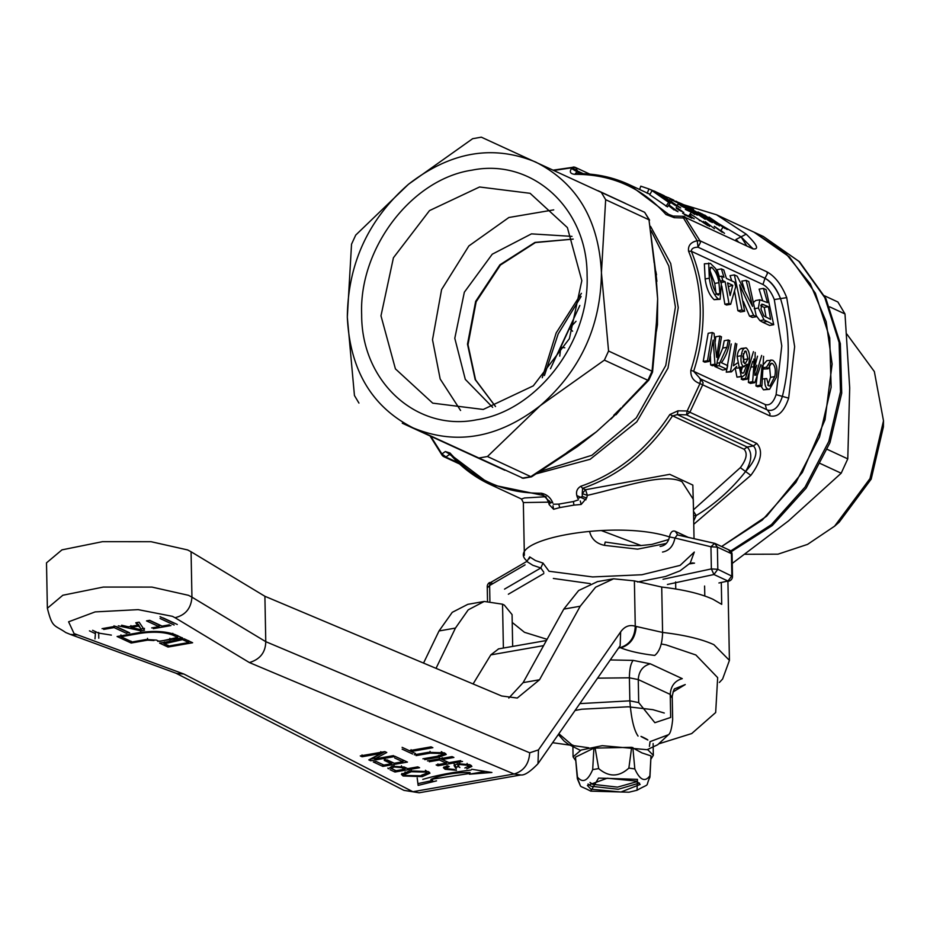 <?xml version="1.0" encoding="UTF-8"?>
<svg xmlns="http://www.w3.org/2000/svg" width="930" height="930" viewBox="0 0 930 930"><rect width="100%" height="100%" fill="white"/><g stroke="black" fill="none" stroke-linecap="round" stroke-linejoin="round"><path stroke-width="1.4" d="M581.413 293.345L556.175 332.928L542.237 377.754M700.929 220.631L699.395 220.631M683.934 204.844L716.542 214.772L754.021 232.175L789.419 256.924L815.401 293.241L829.723 337.974L831.141 387.264L819.539 436.833L795.906 482.414L762.298 520.068L721.61 546.514L766.611 516.22L802.369 472.417L825.015 419.802L832.129 364.072L826.165 321.664L810.344 283.929L785.745 253.402L754.021 232.175L763.39 236.522L798.823 261.307L824.817 297.67L839.116 342.461L840.488 391.797L828.816 441.413L805.101 487.006L771.412 524.625L730.654 551.013M579.832 305.482L550.479 368.733M824.468 295.775L837.895 302.006L844.998 313.956L829.723 306.865M826.817 449.144L847.776 458.874L849.695 387.95L844.998 313.956M732.236 563.417L788.5 520.905L841.173 473.219L820.213 463.489M847.776 458.874L841.173 473.219M576.03 321.28L569.451 328.36L560.767 347.239L559.755 356.132M564.789 347.762L560.767 347.239M572.578 331.185L569.451 328.36M745.128 554.268L777.992 554.175L807.519 544.399L834.594 526.182L869.992 478.59L883.5 420.825L874.351 371.57L846.858 334.091M576.914 495.585L585.981 499.805M834.594 526.194L839.151 522.207L871.178 479.136L883.395 426.882L883.5 420.825M697.721 215.074L685.666 206.693M689.002 208.053L701.848 217.097M572.008 236.383L531.46 233.872L492.249 254.204L464.337 292.218L454.793 338.276L465.291 379.359L492.656 407.352M553.722 209.878L508.896 217.492L468.86 245.95L441.587 289.59L432.508 339.729L440.181 379.01L460.594 410.49M380.986 315.805L395.413 368.873L432.706 403.143L483.24 409.467L533.285 385.857L569.381 338.694L581.82 280.651L567.393 227.583L530.1 193.312L479.555 186.988L429.509 210.599L393.425 257.761L380.986 315.805M587.086 275.233C589.922 341.647 537.029 410.944 476.765 419.767C416.57 432.031 361.386 381.66 361.665 314.7C358.829 248.287 411.723 178.99 471.975 170.167C532.169 157.902 587.365 208.274 587.086 275.233M582.61 442.634L596.456 431.764L615.172 414.757L596.456 431.764L577.472 446.54L531.553 476.823L523.23 478.299L413.187 427.928C371.884 406.98 349.924 370.07 347.32 317.211C347.878 263.806 368.28 219.48 408.502 184.256C450.376 151.799 492.726 144.383 535.564 162.006C576.867 182.954 598.827 219.864 601.431 272.723C600.861 326.128 580.471 370.454 540.237 405.678C498.375 438.146 456.014 445.551 413.187 427.928L468.906 453.794M654.162 262.853L648.989 219.794L605.663 199.683L601.431 272.723L608.569 351.029L604.384 360.119L540.237 405.678L487.46 456.514L530.937 476.706L522.114 478.148M654.255 262.109L657.638 298.809L656.406 322.571L652.058 371.244L647.896 380.289L604.384 360.119M608.569 351.029L651.895 371.14M656.987 323.396L657.638 298.809L655.941 273.745L657.638 298.809L657.452 324.756L656.394 331.347M598.118 190.72L625.251 203.298M650.547 226.362L670.704 263.516L678.261 307.609L667.996 368.106L636.783 421.836L590.166 459.281L536.412 473.777M582.343 496.434L582.226 493.609L587.376 495.353L586.679 497.98L582.343 496.434L577.867 498.503C575.391 493.063 576.356 488.994 580.75 486.297C617.009 473.765 646.699 449.841 669.833 414.536L677.97 410.816L687.165 410.99L699.976 383.567C693.466 381.288 690.42 376.848 690.851 370.233C697.477 349.936 700.615 329.476 700.255 308.876C699.825 288.288 695.931 269.061 688.56 251.205C687.886 245.613 690.781 242.126 697.233 240.742L683.469 217.98L674.262 217.678L665.985 214.539C641.665 187.546 611.254 174.143 574.763 174.34C570.299 173.817 569.23 171.876 571.532 168.528L572.031 167.76L553.966 170.446M683.748 204.763L716.542 214.772L746.209 234.162C757.148 244.73 759.415 249.635 753.033 248.88L686.084 217.806L683.469 217.98L682.922 216.306A4.72 4.72 0 0 1 684.782 216.737L699.965 240.754L697.233 240.742L698.035 247.206L764.983 278.279C771.412 281.662 776.596 288.428 780.514 298.6C776.364 288.591 771.191 281.813 764.983 278.279L767.355 273.699L766.913 271.827C775.015 276.268 781.619 284.871 786.734 297.647L780.514 298.6C790.14 329.615 790.767 362.212 782.386 396.389L788.663 398.145C784.048 411.862 777.713 417.744 769.68 415.791L699.976 383.567L700.569 378.987L693.629 371.314L690.851 370.233M571.532 168.528L577.112 171.818L577.611 171.05L572.031 167.76L575.496 167.481L577.611 171.05L583.343 173.712M575.368 173.596L577.112 171.818L581.029 173.643M674.262 217.678L673.541 216.237L668.554 214.307L629.226 184.663L649.989 194.3M669.984 215.295L673.541 216.237M688.56 251.205L691.327 251.274C691.374 248.647 693.606 247.287 698.035 247.206L700.395 242.625L699.965 240.754L766.913 271.827M504.851 470.255L473.114 455.735M430.73 436.263L441.913 453.933L445.331 451.55L450.015 453.026C474.335 480.02 504.746 493.412 541.237 493.226C546.712 494.272 550.56 497.492 552.792 502.898L550.235 502.061L549.142 504.56L548.549 502.154L523.346 502.572L524.357 555.338M553.362 504.223L558.756 504.118L573.426 501.549L578.437 499.84M581.111 296.484L558.198 333.893L544.434 375.511M601.292 530.553L641.107 545.55M677.97 410.816L677.354 414.606L686.514 414.85L687.165 410.99L756.764 443.436C763.286 450.632 761.31 461.268 750.836 475.358L745.581 471.51C751.905 460.873 752.44 452.712 747.197 447.028L753.463 445.923C758.415 451.596 755.788 460.118 745.581 471.51C731.364 489.552 714.914 504.234 696.233 515.546L693.699 520.87M746.209 234.162L741.071 236.836L752.149 247.984M720.855 230.407L724.517 233.36M722.273 232.314L714.24 226.49M714.461 228.687L705.3 221.735M714.356 226.304L720.634 230.721L723.296 226.85L708.927 217.329M704.94 222.282L709.52 226.397M707.835 225.606L690.885 214.226M694.198 218.806L689.177 215.33M688.874 215.76L691.932 218.236L684.434 214.749M682.655 213.284L688.653 216.074L691.339 212.226L686.328 208.401L685.584 209.552M683.794 212.354L678.237 209.773M676.366 208.448L681.923 211.029L676.18 207.285M669.147 205.03L677.97 211.749M676.47 211.052L668.984 205.263M668.693 205.693L674.076 209.948M665.961 206.181L668.693 202.368L670.193 203.066L667.461 206.879L649.745 194.754L652.011 190.615L671.111 202.077L658.394 194.079M738.071 241.475L735.944 239.498L741.071 236.836L746.418 245.346M720.134 299.297L714.112 299.681C709.416 295.287 706.416 288.37 705.138 278.954L704.37 263.806L710.439 263.423L715.716 268.689L721.343 283.79L720.134 299.297L718.227 298.96C713.554 294.659 710.59 287.742 709.323 278.209L708.695 263.05M744.384 289.195L741.815 281.127L746.151 280.372L748.79 281.592L756.415 316.688L753.625 315.386L739.699 284.906L744.651 311.225L742 309.992L734.375 274.908L737.165 276.198L752.568 306.423L746.151 280.372M756.415 316.688L752.3 317.409L749.51 316.107L743.314 301.39M744.651 311.225L740.536 311.945L737.885 310.713L734.619 291.474M731.771 280.918L730.05 275.664L734.375 274.908M762.542 300.32L759.113 289.149L763.437 288.393L766.088 289.625L773.713 324.709L764.018 319.897L758.38 308.016L759.81 299.786L767.517 302.622L763.437 288.393M773.713 324.709L769.598 325.43L762.716 322.233L759.903 320.618L756.323 315.781M754.184 301.878L755.613 300.529L759.81 299.786M719.192 276.187L717.077 269.642L721.401 268.886L723.993 277.303L721.587 276.187L722.761 280.651L725.156 281.767L720.936 282.511M721.401 268.886L723.807 270.002L726.388 278.419L734.561 282.209L735.723 286.673L730.666 304.296L726.551 305.017L724.865 304.238L721.796 286.056M762.96 284.522L691.327 251.274C698.744 269.281 702.673 288.672 703.115 309.434C703.475 330.208 700.313 350.831 693.629 371.314L765.262 404.562C769.819 405.864 773.435 402.55 776.108 394.634L781.77 345.937L774.283 299.553C771.33 292.055 767.552 287.045 762.96 284.522L764.983 278.279M715.217 341.554L715.74 336.788L719.878 336.055L721.494 336.811L716.693 364.978L714.972 364.176L713.171 340.066L709.125 361.456L707.498 360.712L712.31 332.545L714.031 333.347L716.646 357.318L719.878 336.055M716.693 364.978L712.392 365.723L710.671 364.932L710.381 356.074M709.125 361.456L704.835 362.212L703.208 361.456L708.183 333.266L712.31 332.545M717.879 359.875L722.75 348.041L724.214 340.717L728.341 339.985L729.783 340.659C728.736 349.11 725.958 356.457 721.424 362.712L727.725 365.641L726.865 369.291L722.575 370.047L714.833 366.443L715.135 365.246M736.688 366.385L731.492 371.849L726.272 372.163L731.236 343.972M742.593 376.58L736.979 377.138L735.188 368.199L740.943 367.769L740.908 370.954L742.14 373.128L743.721 372.93L747.104 364.211L743.419 366.536C741.21 364.572 740.501 360.968 741.303 355.702C742.012 350.168 743.675 347.576 746.279 347.936C749.441 351.04 750.278 356.178 748.801 363.363L745.151 374.581L742.593 376.58L741.268 376.383L739.431 367.466M741.024 371.454L742.477 367.036M739.187 367.28L744.477 366.676L739.187 367.28L737.13 356.434C737.85 350.97 739.524 348.378 742.14 348.669M767.773 385.171L770.54 377.348L769.389 365.06M770.319 363.828L772.458 363.456L771.365 363.281L768.04 368.826L763.402 369.024M763.565 364.362L766.89 360.642L772.632 360.177C776.585 363.142 777.817 368.873 776.364 377.348L769.552 389.321L767.762 389.089C765.355 387.496 764.413 384.009 764.948 378.65L766.75 378.545L768.622 385.822L769.912 386.02L774.737 376.603C775.98 370.384 775.225 366.002 772.458 363.456M769.552 389.321L763.46 389.833L760.984 386.124M755.3 364.548L757.532 356.178M763.588 356.341L761.914 385.962L757.613 386.717L755.939 385.938L757.148 376.359M756.799 365.246L755.079 370.803M760.973 364.514L754.776 382.649L750.487 383.404L748.359 382.416L749.289 373.023M752.672 361.34L747.197 379.138L742.907 379.882L741.222 379.103L742.14 376.662M700.662 379.01L700.976 379.138A4.72 4.72 0 0 0 700.627 378.998L703.092 382.707L702.731 384.718L689.816 412.362L686.514 414.85L753.463 445.923L756.764 443.436M694.036 538.668L693.28 499.305L681.969 481.694C663.52 472.51 622.926 487.367 587.376 495.353L585.54 489.726L582.226 493.609L582.599 488.355C619.159 475.707 649.105 451.585 672.425 415.989L677.354 414.606L747.197 447.028L744.058 449.237L669.833 414.536M573.426 501.549L573.915 505.118L559.744 507.594L558.756 504.118M541.237 493.226L550.293 502.293M445.331 451.55L450.759 454.793L490.087 484.437L542.76 495.33L545.689 496.701L548.549 502.154L549.665 501.014M458.095 462.594L442.599 455.642L441.913 453.933L445.982 456.967L449.353 454.526L451.073 455.328M442.599 455.642L442.11 455.247A4.72 4.72 0 0 0 443.901 456.711L459.594 463.989M589.643 531.611C591.468 539.04 596.397 543.62 604.43 545.34L605.221 542.039L628.878 545.468L640.758 545.561L651.872 544.41L668.786 539.505M604.43 545.34L637.608 549.153L666.264 543.446M776.108 394.634L782.386 396.389C778.852 407.189 773.888 411.734 767.517 410.06L768.215 410.328M774.283 299.553L780.514 298.6M727.248 229.547L709.055 217.097M723.296 226.85L704.603 215.376M704.754 215.097L716.24 223.572L700.441 213.214M717.181 224.874L700.499 213.121M719.425 225.92L710.392 218.55M711.159 218.876L724.993 228.501M712.24 222.584L699.697 212.749M698.093 212.005L702.255 214.76L697.744 212.9M697.849 212.714L691.269 208.994M691.339 208.866L710.555 221.805M705.173 219.306L688.491 207.541L682.76 205.611M684.759 205.809C681.969 204.484 683.248 205.588 688.595 209.145L688.374 209.494M688.595 209.145L696.884 214.958M694.663 214.423L677.982 202.67L670.17 199.043L669.774 199.776M671.716 201.089L672.192 200.252L670.17 199.043M672.192 200.252L678.493 203.182L677.342 205.228M678.854 204.46L684.41 207.03L678.493 203.182M680.772 205.821L686.328 208.401M691.339 212.226L685.329 209.436M680.702 207.948L662.381 195.742M679.202 207.251L662.52 195.486M676.796 206.135L658.614 193.684M668.693 202.368L652.011 190.615M670.193 203.066L658.056 194.103L675.215 205.391M693.315 209.994L693.617 209.378L689.444 207.402L693.617 209.378M688.502 206.972L682.422 204.147M682.19 205.251L682.655 204.298L680.539 203.275L683.132 204.472M680.528 203.298L675.389 201.206M680.539 203.275L680.202 203.995M682.655 204.298L690.606 207.994M676.122 201.217L676.935 201.647M671.692 199.206L668.205 197.544M670.344 198.578L657.185 193.01M647.175 193.324L648.942 188.953L640.782 186.186L639.631 189.488M648.942 188.953L655.778 191.824L655.499 192.405M655.778 191.824L657.394 192.58M655.708 191.789L663.323 195.323M664.206 195.719L657.185 192.475M705.138 278.954L709.323 278.209M714.112 299.681L718.227 298.96M737.885 310.713L742 309.992M749.51 316.107L753.625 315.386M754.23 308.748L758.38 308.016M759.903 320.618L764.018 319.897M719.332 276.582L721.587 276.187M720.669 281.023L722.761 280.651M724.865 304.238L728.981 303.517L725.156 281.767M730.666 304.296L728.981 303.517M703.208 361.456L707.498 360.712M710.671 364.932L714.972 364.176M722.75 348.041L726.911 347.309L728.341 339.985M717.123 363.212L719.82 362.735L726.911 347.309M714.833 366.443L719.123 365.699L719.82 362.735M726.865 369.291L719.123 365.699M726.272 372.163L730.562 371.407L735.374 343.251M731.492 371.849L730.562 371.407M736.816 343.914L733.445 365.792L737.351 363.049M736.979 377.138L741.268 376.383M737.13 356.434L741.303 355.702M741.012 348.483L746.279 347.936M742.279 373.186L743.721 372.93L742.14 373.128M770.54 377.348L774.737 376.603M762.693 379.045L764.948 378.65M763.46 389.833L767.762 389.089M762.391 367.885L766.553 367.152L771.017 359.922M768.04 368.826L766.553 367.152M755.811 375.22L761.67 355.458M755.183 352.447L754.811 375.278M741.222 379.103L745.511 378.347L753.451 351.645M747.197 379.138L745.511 378.347M751.08 367.152L753.812 366.676L753.904 359.073M748.359 382.416L752.661 381.672L753.812 366.676M754.776 382.649L752.661 381.672M755.939 385.938L760.229 385.183L762.077 365.711M761.914 385.962L760.229 385.183M693.489 509.791L740.327 467.662C746.523 459.467 747.767 453.329 744.058 449.237M580.75 486.297L582.599 488.355L585.54 489.726L669.74 474.335L692.838 485.088L693.455 508.222M580.308 501.003L581.145 504.467L573.915 505.118M559.744 507.594L553.617 509.28L552.966 505.792M553.617 509.28L549.142 504.56M637.538 582.017L665.462 576.507L680.074 570.822L690.223 563.057L694.303 552.071L680.121 565.382L641.909 574.74L592.631 576.937L549.025 571.253L543.015 563.08L535.436 560.546L529.693 556.896L527.136 561.104C501.119 540.098 614.335 518.847 669.461 536.924C670.577 532.03 672.553 530.181 675.401 531.39L688.712 537.563M586.679 497.98L581.145 504.467M521.532 499.015L524.508 497.969L546.073 496.713M693.606 515.766L696.233 515.546L693.513 511.337M740.327 467.662L745.581 471.51M703.766 215.876L707.312 218.701M705.556 217.794L700.244 214.237M673.82 200.148L671.483 199.101M711.729 279.349C709.497 272.13 709.497 268.154 711.741 267.398C715.507 270.932 717.902 276.024 718.937 282.685L719.913 293.578L717.762 294.856C714.531 291.218 712.519 286.045 711.729 279.349M710.927 267.236L711.741 267.398L710.322 267.654M718.646 295.031L717.762 294.856M760.996 309.109L761.891 304.133L768.424 306.668L770.586 319.374L763.914 315.979L760.996 309.109M732.759 285.301L730.155 295.554L727.562 282.883L732.759 285.301L728.434 286.603M742.756 356.26L745.244 351.075L746.058 351.203L747.952 358.864L745.256 363.572L744.384 363.444L742.756 356.26M677.296 534.878L674.924 538.017L669.461 536.924C668.124 542.678 665.008 545.84 660.091 546.433M662.52 552.06C669.182 550.793 673.32 546.108 674.924 538.017L710.95 546.77L714.612 543.352L677.749 535.017L675.401 531.39M529.321 558.732L529.693 556.896M492.795 583.668L490.482 582.587L526.764 561.453L532.82 565.277L540.818 567.974L543.015 563.08M469.394 454.014L402.283 423.208M611.068 419L614.718 415.245M652.546 372.012L656.906 324.07L657.452 324.756M504.525 589.12L540.818 567.974L543.794 572.229M704.719 222.619L703.196 221.363M710.032 270.7L714.752 283.418L718.937 282.685M719.913 293.578L715.775 294.299M714.752 283.418L715.937 293.113M760.787 305.807L764.239 307.4L768.424 306.668M763.902 304.575L760.938 305.087M764.239 307.4L766.053 317.258M743.326 353.621L743.779 359.596L747.952 358.864M746.058 351.203L744.512 351.47M743.779 359.596L743.128 362.096M566.858 452.55L596.456 431.764L615.172 414.757M655.545 334.881L655.615 332.998M648.791 380.161L614.974 415.059M622.507 406.666L647.71 380.231M656.894 281.313L648.989 219.794M649.582 220.131L644.664 212.319L649.152 219.852M358.945 403.085L354.446 395.517L347.32 317.211L351.54 244.183L355.725 235.092L408.502 184.256L472.649 138.698L481.333 137.175L644.664 212.319M543.806 573.566L508.361 594.224M714.333 543.26L715.275 543.573A4.72 4.72 0 0 0 714.333 543.26L677.342 534.889M489.192 583.68L490.482 582.587L489.587 582.54A4.72 4.72 0 0 0 487.239 586.702L487.518 601.082M490.482 582.587L489.622 585.528L489.912 601.071M566.37 453.084L530.798 476.625M648.663 379.277L647.896 380.289L648.663 379.277M651.79 372.5L652.058 371.244L651.79 372.5M605.663 199.683L601.152 192.115M478.776 458.037L487.46 456.514M187.604 549.932L151.067 541.702L102.451 541.678L61.973 549.863L46.5 562.859L47.372 608.243L62.845 595.246L103.323 587.062L151.939 587.086L188.476 595.316L191.94 597.141L191.069 551.757L187.604 549.932M508.803 698.07L523.125 682.632L539.528 679.76L517.278 698.046L501.677 695.989L264.899 596.281L191.069 551.757M264.899 596.281L265.771 641.665L191.94 597.141C191.127 608.313 185.5 615.16 175.026 617.706L172.434 616.334L138.152 609.638L95.139 611.905L68.599 621.81L74.063 633.562L183.896 674.029L412.897 791.721L403.911 790.361L175.944 673.204M539.528 679.76L580.215 606.232L595.572 587.225L613.591 578.809L634.388 580.89L661.718 587.051L662.59 632.435L635.26 626.239C629.505 624.472 624.635 626.355 620.647 631.9L538.47 749.894L529.716 752.8L265.771 641.665C265.562 652.36 260.109 659.323 249.403 662.567L175.026 617.706M523.125 682.632L563.801 609.104L578.658 590.515L597.537 581.61M473.091 683.945L490.808 654.883L498.608 648.884M512.674 646.42L512.07 614.602L504.351 605.128L502.549 604.198L484.216 601.454L468.22 609.848L455.444 628.076L436.031 668.345M383.334 758.555L390.275 762.123M483.891 601.512L467.802 604.337L452.259 612.324L439.03 630.959L423.545 663.09M412.606 754.009L402.155 749.162M404.992 748.662L409.316 750.673L431.067 746.86L432.869 747.697L411.118 751.51L415.443 753.509M427.498 760.914L452.085 756.613L453.887 757.45L442.227 759.496L449.062 762.67L460.734 760.624M462.536 761.461L437.949 765.774L436.147 764.937L446.226 763.17L439.379 759.984L429.3 761.751M395.308 756.462L370.721 760.763L368.803 759.88L380.835 753.474L362.072 756.753L360.27 755.916L384.857 751.614L386.775 752.498L374.755 758.915L393.506 755.625M387.833 768.075L388.333 768.796L392.135 766.192L404.376 767.122L407.677 768.645L417.768 766.878L419.57 767.715L394.971 772.028L390.077 769.749M163.227 617.95L177.281 624.472M174.131 625.018L160.076 618.496M121.609 625.239L128.398 626.808L137.652 625.192L135.792 622.751L139.151 622.17L144.522 630.203L140.976 630.831L118.25 625.82M98.731 634.283L98.778 638.213M94.988 638.875L95.406 633.632L89.454 630.865M92.605 630.319L98.557 633.074L111.356 635.109M126.515 633.365L114.088 627.587L103.683 629.412M102.056 628.657L115.622 626.285L129.665 632.807M170.969 625.576L153.322 628.668M151.695 627.913L158.949 626.646L146.522 620.88L149.672 620.322L162.099 626.088L169.353 624.821M422.243 776.62L403.085 775.992L401.435 774.388L409.526 770.9L428.312 771.575L429.962 773.19L422.243 776.62L422.208 774.795M387.078 759.891L394.285 763.239L402.795 761.751L394.692 757.985M397.529 757.497L407.433 762.088L382.846 766.401L373.302 761.961L376.139 761.472L383.881 765.065L391.449 763.739L384.241 760.391M456.142 768.866L454.084 765.599M454.107 765.402L457.769 763.716L469.917 764.692L471.894 766.401L466.755 768.819M464.884 767.994L468.336 766.332L467.162 765.227L459.746 764.518L457.886 765.785L459.862 767.541M457.851 763.972L457.886 765.785M456.491 770.273L445.145 769.308L443.389 767.703L447.458 765.75L449.26 766.587L446.76 767.808L447.9 768.785L454.456 769.482M422.929 758.799L436.914 756.357L442.471 754.439L441.39 753.463L430.067 753.172L416.082 755.625M414.28 754.788L428.428 752.312L444.389 752.835L446.249 754.451L438.879 757.16L424.731 759.636M159.611 643.13L184.21 638.829L192.626 642.746L168.039 647.048L159.611 643.13M153.985 640.526L147.544 640.154L131.153 643.025L117.099 636.504L139.233 632.633C153.95 630.552 165.97 631.238 175.305 634.702L182.338 637.968L157.716 641.363M418.14 785.397L417.175 777.899L418.14 785.397L436.519 780.863M422.79 779.398C435.763 775.492 451.841 772.377 471.033 770.04M471.719 769.261L491.912 772.481L469.394 774.19M470.08 773.411L430.904 779.363C441.657 774.69 454.712 772.412 470.069 772.505M77.178 634.841L70.32 634.411L176.688 673.483L183.896 674.029M403.911 790.361L419.186 792.779L412.897 791.721L514.069 774.004C523.764 771.075 528.984 764.007 529.716 752.8M249.403 662.567L514.069 774.004L520.893 774.969C524.578 775.446 530.263 771.691 537.97 763.739L538.47 749.894M537.97 763.739L620.147 645.746L620.647 631.9M619.008 647.385L620.089 647.64C629.691 644.641 634.748 637.515 635.26 626.239L634.388 580.89M412.571 752.196L402.12 747.348M411.118 751.51L411.083 749.685M442.227 759.496L442.192 757.683M439.379 759.984L439.344 758.171L446.191 761.356L446.226 763.17M437.949 765.774L437.914 763.948M448.016 762.182L446.214 762.495M384.939 751.649L374.72 757.09L374.755 758.915M362.072 756.753L362.037 754.939M380.835 753.474L380.8 751.649M370.721 760.763L370.605 758.915M374.732 758.241L370.686 758.95M390.042 767.936L394.936 770.214L394.971 772.028M406.631 768.168L404.829 768.482M174.096 623.205L160.041 616.683M136.989 622.542L137.652 625.192M130.932 626.808L129.816 626.564M140.976 630.831L140.953 629.529M144.487 628.389L140.941 629.017M95.372 631.819L95.406 633.632M98.696 632.47L98.743 636.399M114.088 627.587L114.053 625.774M126.48 631.54L115.285 626.343M149.335 620.38L158.914 624.832L158.949 626.646M160.867 625.518L158.937 625.867M403.085 775.992L403.05 774.179L401.9 773.458M405.003 774.864L403.05 774.179M429.474 772.284L426.289 773.841M402.795 761.751L402.76 759.938L394.657 756.171M391.449 763.739L391.414 761.926M382.846 766.401L382.811 764.576L376.115 761.472M404.585 760.763L402.783 761.089M393.239 762.751L391.437 763.077M454.073 764.007L456.107 767.052M446.76 767.808L446.737 765.902M444.017 766.878L446.912 768.145M445.145 769.308L445.11 767.494M459.746 764.518L459.711 762.705M467.162 765.227L467.127 763.402M471.278 765.483L468.232 766.68M442.006 752.01L442.436 752.661M441.355 751.649L441.39 753.463M445.586 753.521L442.436 754.625M430.067 753.172L430.032 751.359M168.005 645.234L168.039 647.048M163.32 643.06L164.378 643.548M188.755 641.595L189.778 641.421M129.165 632.574L126.015 633.121M131.118 641.212L131.153 643.025M119.912 636.015L120.958 636.492M178.676 636.271L177.642 636.353M418.105 783.583L432.741 780.433M469.755 774.109L485.402 771.435M721.296 582.471L721.715 604.361L713.019 599.304C700.743 593.7 683.643 589.62 661.718 587.051M636.167 626.553C635.434 637.771 630.308 644.874 620.775 647.861C629.436 651.267 640.758 653.79 654.743 655.418C659.696 651.407 662.311 643.746 662.59 632.435C684.515 634.992 701.615 639.084 713.88 644.676L729.422 660.358L727.911 581.052M620.089 647.64L618.38 648.28M547.084 639.329L524.474 632.307L512.221 622.437M403.864 766.901L404.806 767.331L404.841 769.145L396.006 770.691L391.391 768.413L391.356 766.599M140.012 627.401L138.314 624.286L138.349 626.111L140.012 627.401M140.105 627.715L141.116 628.854M426.405 770.912L426.626 773.179L420.488 775.771L405.91 775.492L404.806 774.388L411.304 771.737L425.487 772.086L426.626 773.179M404.806 774.388L405.108 771.912M704.801 596.014L704.603 586.04M675.761 589.004L675.622 581.948M671.762 697.465L670.239 694.419C670.809 686.026 674.82 680.76 682.271 678.644L650.291 663.811L633.132 660.381L610.254 659.94M672.995 691.978L685.236 684.561L674.982 688.7M401.504 765.797L401.539 767.622L404.841 769.145M394.006 765.192L394.041 767.006L401.539 767.622M391.391 768.413L394.041 767.006M141.139 629.761L130.944 627.401L130.909 625.588M130.944 627.401L138.349 626.111M425.452 770.261L425.487 772.086M411.269 769.924L411.304 771.737M164.378 643.781L169.097 645.966L188.767 642.525L182.536 639.631L164.378 643.781L164.343 641.967M182.536 639.631L182.501 637.817M188.767 642.525L188.732 640.7M140.604 631.47L140.639 633.284C153.776 631.423 164.517 632.04 172.841 635.132L172.806 633.318M140.639 633.284L120.97 636.725L120.935 634.911M120.97 636.725L132.211 641.944L146.138 639.503L156.449 640.096L159.46 641.491L177.653 637.364L177.618 635.55M177.653 637.364L172.841 635.132M647.222 749.638L657.731 744.732L668.426 734.735L650.047 741.652L649.419 746.395M572.88 745.697L558.872 733.724M638.061 736.083C633.935 730.155 631.191 718.402 629.842 700.836L629.401 677.807L597.572 678.156M648.047 749.999L653.337 755.334L650.837 759.275M575.751 760.717L573.089 756.869L581.134 750.033L602.233 745.674L647.431 749.731M647.861 740.024C647.14 738.908 632.795 732.503 647.861 740.024M590.736 791.139L598.548 778.085L637.445 779.352L637.038 790.244L628.994 792.209L590.736 791.139C576.193 783.618 582.982 789.837 577.309 778.317L575.472 757.148L593.898 748.127L631.656 747.313L641.944 752.905L650.988 755.904L649.768 777.782M632.842 747.476L634.83 768.936C639.921 780.072 644.909 782.397 649.803 775.887M579.89 784.688L577.449 778.98L577.472 777.085C582.715 783.444 587.783 780.967 592.689 769.633L598.676 768.587C608.906 777.259 618.962 777.096 628.866 768.087L634.83 768.936M631.656 747.313L628.866 768.087M595.095 747.918L598.676 768.587M593.898 748.127L592.689 769.633M575.472 757.148L577.472 777.085M636.678 781.142L640.142 784.455L620.938 792.011L590.875 789.163L587.4 785.478L607.244 778.224L636.678 781.142M589.992 782.432L592.643 784.292L617.532 787.129L637.434 781.514M689.944 563.394L693.071 562.883M573.206 239.08L534.971 242.416L499.91 264.806L475.649 301.39L467.499 344.17L475.172 379.579L495.481 406.526M540.214 471.371L591.922 455.27L636.271 417.884L665.752 365.537L675.413 307.051L668.798 266.038L651.174 230.803M655.778 271.235L656.499 274.827M683.097 216.434L753.033 248.88M786.734 297.647L794.65 346.681L788.663 398.145M553.269 170.132L573.764 167.179M574.763 174.34L576.565 173.77L575.426 173.619M665.985 214.539L668.554 214.307L671.948 215.876M750.836 475.358L693.768 524.264M696.803 212.075L699.639 212.982M701.801 213.726L741.071 236.836M691.664 215.063L689.735 214.516L691.699 215.097M450.015 453.026L450.318 454.468C461.64 467.36 474.893 477.357 490.087 484.437L521.591 499.061M469.173 453.91L491.261 464.024M769.68 415.791L770.04 413.78L767.517 410.06M762.716 322.233L766.832 321.513M766.576 409.584L765.262 404.562M620.426 409.572L616.044 414.734M577.472 446.54L574.17 448.388M487.146 462.14L494.748 465.628L487.134 462.14M656.906 324.07L656.406 322.571M621.124 407.933L613.719 415.338M714.612 543.352L717.39 547.142L731.433 553.664L728.655 549.874M663.032 579.262L711.369 568.916L710.95 546.77L717.39 547.142L717.809 569.288L713.938 574.519L711.369 568.916L717.809 569.288L732.48 576.437L732.061 554.292A4.72 4.72 0 0 0 729.329 550.095L715.275 543.573M525.078 564.87L489.622 585.528L487.866 587.33M732.48 576.437A4.72 4.72 0 0 1 728.748 581.145L727.992 581.041L731.864 575.81L731.433 553.664L732.061 554.292M667.438 584.459L713.938 574.519L727.992 581.041L718.937 582.971M503.386 648.047L502.549 604.198M563.801 609.104L580.215 606.232M543.585 645.641L490.808 654.883M439.03 630.959L455.444 628.076M431.555 779.27L430.625 780.782M438.879 757.16L438.844 755.346M147.51 638.34L147.544 640.154M169.865 638.387L169.899 640.212M174.329 639.526L174.363 641.34M674.866 688.828L674.971 688.7C674.215 688.421 673.297 691.002 672.227 696.419L672.669 719.46C671.739 728.643 670.321 733.735 668.426 734.735M633.132 660.381C630.726 663.497 629.482 669.309 629.401 677.807L638.259 679.574C638.829 671.181 642.839 665.927 650.291 663.811M670.239 694.419L638.259 679.574L638.701 702.603L654.871 722.703L670.681 717.448L670.239 694.419M579.843 703.615L629.842 700.836L638.701 702.603M588.027 784.025L591.038 786.234L618.241 789.268L639.456 783.025M763.39 236.522L799.509 261.749L825.91 298.588L840.348 343.693L841.72 393.134L829.967 442.692L806.147 488.111L772.284 525.531L731.224 551.699M694.524 563.115L689.502 563.894M573.217 239.115L535.378 242.567L500.421 265.05L476.148 301.785L467.999 344.681L475.579 379.882L495.527 406.515M575.984 173.643C594.828 173.306 612.568 176.979 629.226 184.663M673.75 216.051L682.922 216.295M751.824 248.136L752.51 248.112L751.731 247.81M573.124 167.063A4.72 4.72 0 0 1 575.496 167.481L589.806 174.119M700.627 378.998L699.709 378.615M430.032 435.949L442.099 455.247M767.099 409.898L768.203 410.328M700.976 379.138L767.924 410.211M653.999 190.952L655.557 191.673M659.451 193.487L661.079 194.231M550.362 502.34L550.618 503.037M523.346 502.572L521.451 498.968M590.225 583.622L553.35 578.448M657.01 323.721L657.463 318.141M652.511 372.105L648.838 380.079M47.372 608.243C52.429 628.378 54.056 624.483 65.763 632.54L70.32 634.411M597.176 581.68L613.219 578.867M455.27 767.285L458.618 766.704M498.329 648.931L546.433 640.514M98.696 633.051L98.731 634.876M98.731 634.655L98.696 632.842M456.2 766.82L456.235 768.633M468.29 764.518L468.325 766.332M442.436 752.626L442.471 754.439M419.174 792.779L520.881 774.969M729.434 660.358L722.61 679.028L719.378 682.469M588.76 747.778L552.629 742.698M661.23 643.979L666.147 644.909L695.884 654.987L717.669 677.633L715.67 712.531L691.711 733.561L659.405 743.64M575.066 710.474L581.75 709.218L628.215 706.8L652.907 709.671L664.276 713.031M580.355 750.347L568.521 744.384L564.196 741.152L558.337 734.491M653.116 743.535L653.337 755.334M572.868 745.081L573.089 756.869M637.038 790.244C651.267 782.177 644.723 788.652 649.954 776.922L650.988 756.183"/></g></svg>
